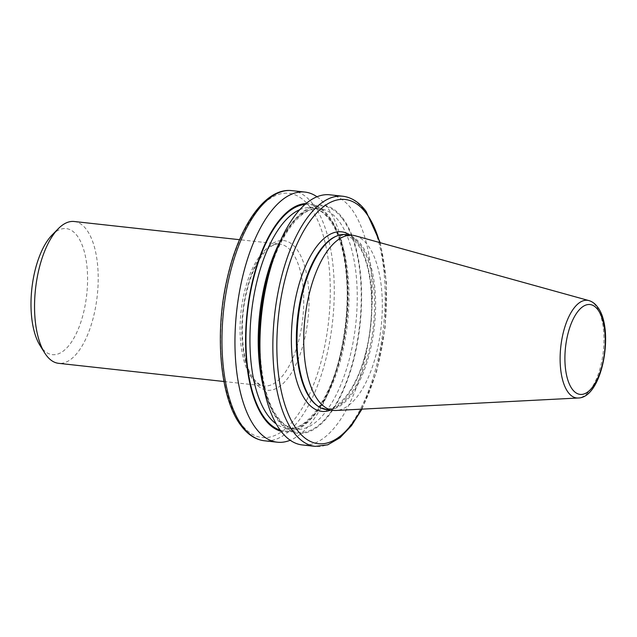 <?xml version="1.0" encoding="UTF-8"?>
<svg xmlns="http://www.w3.org/2000/svg" width="637" height="637" viewBox="0 0 637 637"><rect width="100%" height="100%" fill="white"/><g stroke="black" fill="none" stroke-linecap="round" stroke-linejoin="round"><path stroke-width="0.48" stroke-dasharray="3.19 2.39" d="M52.091 234.997A63.413 27.598 -83.7 0 1 77.196 235.833A63.413 27.598 -83.7 0 1 81.186 321.104A63.413 27.598 -83.7 0 1 41.365 347.428A63.413 27.598 -83.7 0 1 39.956 345.35M74.179 221.501A71.336 31.046 -83.7 0 1 86.528 229.638A71.336 31.046 -83.7 0 1 94.802 311.135A71.336 31.046 -83.7 0 1 58.58 363.321M316.987 196.769A125.831 54.766 -83.7 0 1 326.654 206.404A125.831 54.766 -83.7 0 1 344.203 253.757A125.831 54.766 -83.7 0 1 329.162 390.529A125.831 54.766 -83.7 0 1 290.209 440.239M306.086 203.529A114.795 49.965 -83.7 0 1 329.233 216.739A114.795 49.965 -83.7 0 1 345.254 259.944A114.795 49.965 -83.7 0 1 331.527 384.716A114.795 49.965 -83.7 0 1 281.036 431.265M275.662 252.292A114.795 49.965 -83.7 0 1 342.817 218.236A114.795 49.965 -83.7 0 1 350.039 372.605A114.795 49.965 -83.7 0 1 277.955 420.269A114.795 49.965 -83.7 0 1 261.942 377.064M329.847 194.803A125.831 54.766 -83.7 0 1 351.632 209.151A125.831 54.766 -83.7 0 1 366.235 352.898A125.831 54.766 -83.7 0 1 302.328 444.952M345.955 234.551A88.081 38.331 -83.7 0 1 361.211 244.6A88.081 38.331 -83.7 0 1 371.427 345.222A88.081 38.331 -83.7 0 1 326.693 409.655M355.311 235.801A88.081 38.331 -83.7 0 1 367.899 245.333A88.081 38.331 -83.7 0 1 378.72 342.961A88.081 38.331 -83.7 0 1 336.097 410.467M349.944 234.989A90.319 39.311 -83.7 0 1 357.182 242.116A90.319 39.311 -83.7 0 1 369.46 335.492A90.319 39.311 -83.7 0 1 330.683 410.093M292.057 252.244A71.336 31.046 -83.7 0 1 300.338 333.74A71.336 31.046 -83.7 0 1 264.108 385.926A71.336 31.046 -83.7 0 1 251.75 377.789A71.336 31.046 -83.7 0 1 243.477 296.301A71.336 31.046 -83.7 0 1 279.707 244.106A71.336 31.046 -83.7 0 1 292.057 252.244M254.179 381.667A75.301 32.774 96.3 0 0 301.46 350.406A75.301 32.774 96.3 0 0 296.723 249.147A75.301 32.774 96.3 0 0 249.441 280.415A75.301 32.774 96.3 0 0 254.179 381.667M291.865 190.63A125.831 54.766 -83.7 0 1 313.659 204.979A125.831 54.766 -83.7 0 1 328.262 348.726A125.831 54.766 -83.7 0 1 264.355 440.772M240.746 423.517A122.853 53.468 -83.7 0 1 233.023 258.311A122.853 53.468 -83.7 0 1 310.163 207.304A122.853 53.468 -83.7 0 1 317.887 372.51A122.853 53.468 -83.7 0 1 240.746 423.517M299.74 209.692A110.965 48.293 -83.7 0 1 311.597 207.75A110.965 48.293 -83.7 0 1 330.818 220.402A110.965 48.293 -83.7 0 1 343.685 347.173A110.965 48.293 -83.7 0 1 287.335 428.351A110.965 48.293 -83.7 0 1 276.187 423.876M305.019 204.453A113.943 49.59 -83.7 0 1 328.995 217.496A113.943 49.59 -83.7 0 1 341.193 352.285A113.943 49.59 -83.7 0 1 280.2 430.142M280.75 240.125A110.965 48.293 -83.7 0 1 319.862 208.657A110.965 48.293 -83.7 0 1 339.075 221.31A110.965 48.293 -83.7 0 1 351.95 348.081A110.965 48.293 -83.7 0 1 295.592 429.258A110.965 48.293 -83.7 0 1 276.378 416.606A110.965 48.293 -83.7 0 1 264.267 390.043M342.579 218.993A113.943 49.59 -83.7 0 1 349.745 372.207A113.943 49.59 -83.7 0 1 278.194 419.512A113.943 49.59 -83.7 0 1 271.036 266.298A113.943 49.59 -83.7 0 1 342.579 218.993M342.762 196.228A125.831 54.766 -83.7 0 1 364.555 210.576A125.831 54.766 -83.7 0 1 379.15 354.323A125.831 54.766 -83.7 0 1 315.251 446.37M360.208 244.903A87.627 38.14 -83.7 0 1 368.154 354.395A87.627 38.14 -83.7 0 1 317.576 405.928L324.774 408.707C338.51 411.462 357.954 386.874 366.203 350.382C376.204 310.768 371.841 262.237 357.461 244.178C353.153 238.549 348.622 235.507 343.876 235.061L336.24 236.208A87.627 38.14 -83.7 0 1 360.208 244.903M588.899 300.584A49.129 21.379 -83.7 0 1 595.921 305.895A49.129 21.379 -83.7 0 1 601.957 360.351A49.129 21.379 -83.7 0 1 578.181 398.006M379.692 242.562A122.853 53.468 -83.7 0 1 361.37 409.169M223.953 381.507L264.108 385.926C261.656 386.293 258.224 383.952 253.813 378.911C242.219 364.499 238.477 324.249 246.774 291.611C253.478 261.441 269.857 241.662 279.707 244.106L239.544 239.695M287.335 428.351C305.497 431.743 329.934 400.347 340.429 354.18C353.065 304 347.619 242.681 329.265 219.558C323.747 212.312 317.863 208.371 311.597 207.75L319.862 208.657C303.292 205.767 281.204 231.287 269.738 271.665C253.709 323.309 258.001 392.639 277.923 417.45C283.441 424.696 289.333 428.637 295.592 429.258L287.335 428.351M380.241 242.713L386.396 282.533L385.114 327.474L376.594 371.618L361.943 409.137M345.254 259.944L344.203 253.757M331.527 384.716L329.162 390.529"/><path stroke-width="0.96" d="M223.953 381.507L58.58 363.321A71.336 31.046 -83.7 0 1 46.222 355.183A71.336 31.046 -83.7 0 1 44.63 352.842L39.956 345.35A63.413 27.598 -83.7 0 1 31.85 288.617A63.413 27.598 -83.7 0 1 52.091 234.997L58.286 228.699A71.336 31.046 -83.7 0 1 74.179 221.501L239.544 239.695M44.63 352.842A71.336 31.046 -83.7 0 1 35.513 289.015A71.336 31.046 -83.7 0 1 58.286 228.699M290.209 440.239A125.831 54.766 -83.7 0 1 277.35 442.205A125.831 54.766 -83.7 0 1 255.556 427.857A125.831 54.766 -83.7 0 1 240.961 284.11A125.831 54.766 -83.7 0 1 304.86 192.055A125.831 54.766 -83.7 0 1 316.987 196.769M281.036 431.265A114.795 49.965 -83.7 0 1 264.371 418.772A114.795 49.965 -83.7 0 1 250.325 291.244A114.795 49.965 -83.7 0 1 306.086 203.529M262.985 383.251L261.942 377.064A114.795 49.965 -83.7 0 1 275.662 252.292L278.027 246.479A125.831 54.766 -83.7 0 1 329.847 194.803L342.762 196.228A125.831 54.766 -83.7 0 0 278.863 288.274A125.831 54.766 -83.7 0 0 293.458 432.021A125.831 54.766 -83.7 0 0 315.251 446.37L302.328 444.952A125.831 54.766 -83.7 0 1 280.535 430.604A125.831 54.766 -83.7 0 1 262.985 383.251A125.831 54.766 -83.7 0 1 278.027 246.479M333.39 410.395L326.693 409.655A88.081 38.331 -83.7 0 1 318.349 406.454A88.081 38.331 -83.7 0 1 311.437 399.614A88.081 38.331 -83.7 0 1 299.446 308.73A88.081 38.331 -83.7 0 1 337.116 235.857A88.081 38.331 -83.7 0 1 345.955 234.551L352.643 235.284A88.081 38.331 -83.7 0 1 355.311 235.801L588.899 300.584A49.129 21.379 -83.7 0 0 562.821 334.584A49.129 21.379 -83.7 0 0 568.164 392.36A49.129 21.379 -83.7 0 0 578.181 398.006L336.097 410.467A88.081 38.331 -83.7 0 1 333.39 410.395A88.081 38.331 -83.7 0 1 318.134 400.347A88.081 38.331 -83.7 0 1 307.918 299.724A88.081 38.331 -83.7 0 1 352.643 235.284M330.683 410.093A90.319 39.311 -83.7 0 1 306.15 401.071A90.319 39.311 -83.7 0 1 297.917 288.386A90.319 39.311 -83.7 0 1 349.944 234.989M242.562 426.424A125.831 54.766 -83.7 0 1 227.966 282.677A125.831 54.766 -83.7 0 1 291.865 190.63C265.35 187.334 238.732 226.095 227.075 278.998C214.303 334.035 220.123 398.682 241.017 425.58C247.682 434.585 255.461 439.649 264.355 440.772A125.831 54.766 -83.7 0 1 242.562 426.424M276.187 423.876A110.965 48.293 -83.7 0 1 268.113 415.698A110.965 48.293 -83.7 0 1 252.873 301.994A110.965 48.293 -83.7 0 1 299.74 209.692M280.2 430.142A113.943 49.59 -83.7 0 1 264.61 418.015A113.943 49.59 -83.7 0 1 250.46 292.542A113.943 49.59 -83.7 0 1 305.019 204.453M264.267 390.043A110.965 48.293 -83.7 0 1 280.75 240.125M361.37 409.169A122.853 53.468 -83.7 0 1 296.961 429.696A122.853 53.468 -83.7 0 1 289.238 264.49A122.853 53.468 -83.7 0 1 366.379 213.483A122.853 53.468 -83.7 0 1 379.692 242.562M318.349 406.454L317.576 405.928A87.627 38.14 -83.7 0 1 310.697 399.112A87.627 38.14 -83.7 0 1 298.761 308.706A87.627 38.14 -83.7 0 1 336.24 236.208L337.116 235.857M572.305 389.247A45.211 19.675 -83.7 0 1 569.462 328.453A45.211 19.675 -83.7 0 1 597.848 309.686A45.211 19.675 -83.7 0 1 600.691 370.471A45.211 19.675 -83.7 0 1 572.305 389.247M304.86 192.055L291.865 190.63M380.241 242.713L366.1 211.42C359.435 202.415 351.656 197.351 342.762 196.228M578.181 398.006C602.793 397.854 614.705 328.342 597.482 306.93C595.141 303.714 592.283 301.596 588.899 300.584M361.943 409.137L351.513 425.643L340.015 437.723L327.776 444.817L315.251 446.37M277.35 442.205L264.355 440.772"/></g></svg>
